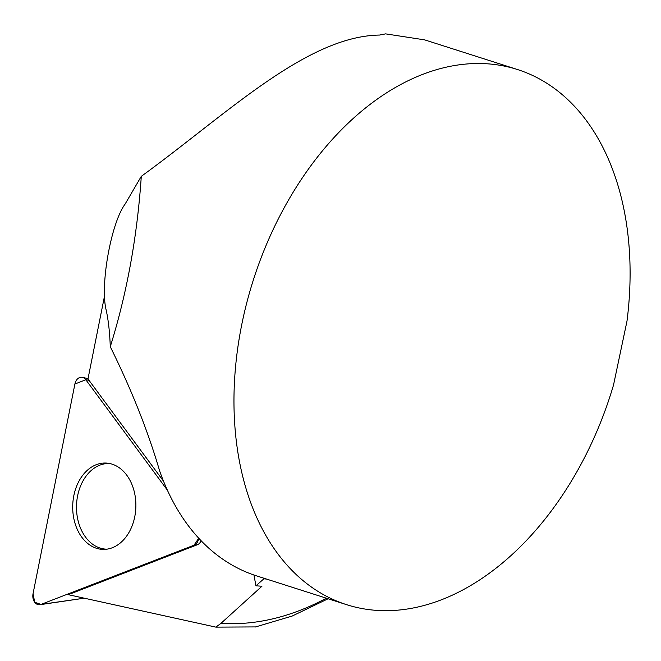 <?xml version="1.0" encoding="UTF-8"?>
<svg xmlns="http://www.w3.org/2000/svg" width="661" height="661" viewBox="0 0 661 661"><rect width="100%" height="100%" fill="white"/><g stroke="black" fill="none" stroke-linecap="round" stroke-linejoin="round"><path stroke-width="0.99" d="M255.782 626.917L215.883 627.132L68.306 594.677L197.399 544.722A8.287 6.056 -88.1 0 0 201.109 540.756M104.545 295.921L87.93 379.174A8.287 6.056 -88.1 0 1 89.028 380.348L163.49 481.15M215.883 627.132L221.014 623.306L261.938 586.249L255.939 585.795L263.342 579.292L263.59 578.127M253.94 575.004L255.939 585.795M264.4 578.383L263.342 579.292M346.455 604.625L256.518 575.863A280.875 187.584 -72.3 0 1 159.598 470.806C147.965 431.063 131.522 389.693 110.271 346.711C109.776 332.483 108.404 320.263 106.165 310.034C99.918 285.213 111.031 223.054 125.111 204.075L141.289 176.338C225.988 114.907 306.258 36.181 379.596 35.05L385.603 33.868L424.684 39.875L517.58 69.562A280.875 187.584 107.7 0 0 253.353 279.958A280.875 187.584 107.7 0 0 346.455 604.625A280.875 187.584 107.7 0 0 613.54 384.942L627 321.064A280.875 187.584 107.7 0 0 517.58 69.562M110.271 346.711C126.912 293.443 137.257 236.646 141.289 176.338M109.866 463.551A42.841 31.315 -88.1 0 0 76.874 500.517A42.841 31.315 -88.1 0 0 100.051 548.052A42.841 31.315 -88.1 0 0 106.95 549.167M74.908 384L33.05 593.669A8.915 6.519 -88.1 0 0 39.9 604.708A8.915 6.519 -88.1 0 0 40.99 604.418L193.995 545.218A8.915 6.519 -88.1 0 0 198.738 538.228L193.995 545.218L40.99 604.418L34.703 602.245L33.05 593.669L74.908 384L85.831 379.769L167.349 490.123L85.831 379.769A8.915 6.519 -88.1 0 0 82.352 377.365A8.915 6.519 -88.1 0 0 74.908 384M81.815 537.228A43.196 31.579 -88.1 0 0 105.19 549.349A43.196 31.579 -88.1 0 0 133.613 521.422A43.196 31.579 -88.1 0 0 126.772 475.209A43.196 31.579 -88.1 0 0 108.123 463.245A43.196 31.579 -88.1 0 0 75.932 488.025A43.196 31.579 -88.1 0 0 81.815 537.228M221.014 623.306A341.39 227.995 107.7 0 0 326.344 598.197M263.904 578.788A283.734 189.492 107.7 0 0 266.573 579.077M197.399 544.722L193.995 545.218M40.99 604.418L84.278 598.188M89.028 380.348L85.831 379.769M255.196 627.041L292.17 616.052L328.112 598.759M84.311 598.197L39.9 604.708M88.045 378.596L82.352 377.365"/></g></svg>
